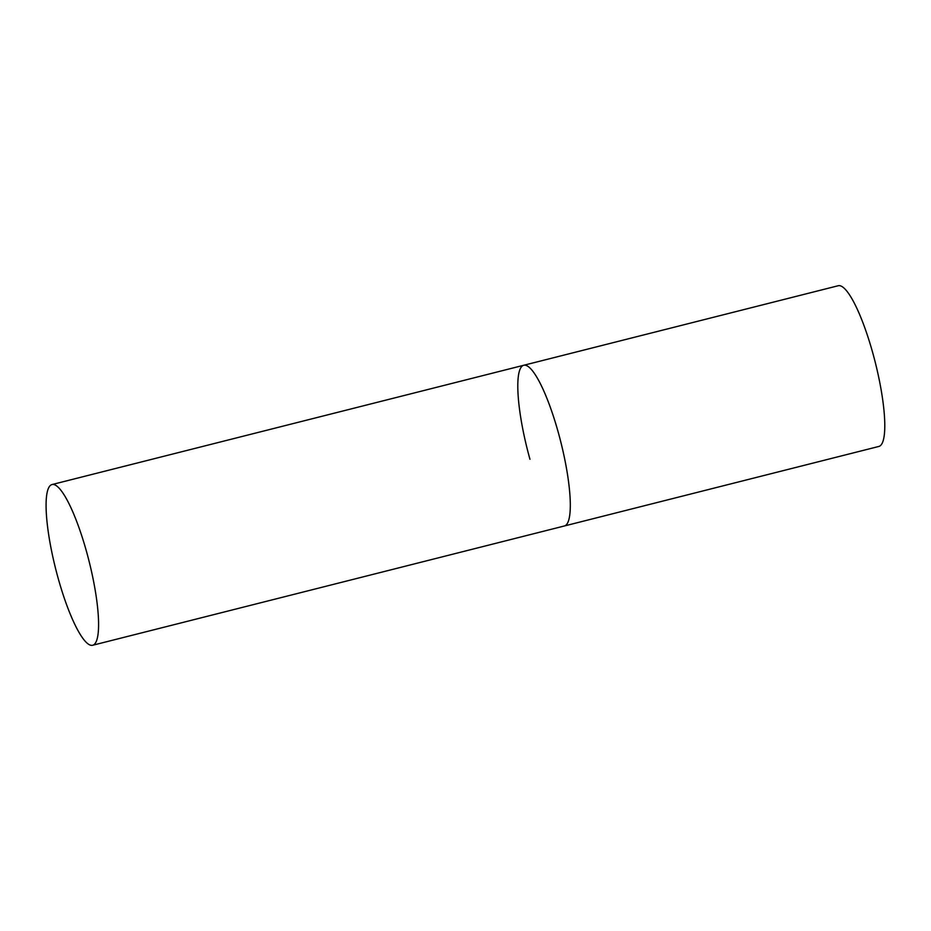 <?xml version="1.0" encoding="UTF-8"?>
<svg xmlns="http://www.w3.org/2000/svg" width="931" height="931" viewBox="0 0 931 931"><rect width="100%" height="100%" fill="white"/><g stroke="black" fill="none" stroke-linecap="round" stroke-linejoin="round"><path stroke-width="1.4" d="M558.146 431.961A82.882 17.13 75.8 0 1 564.372 525.98A82.882 17.13 -104.2 0 0 566.199 524.921A82.882 17.13 -104.2 0 0 559.438 436.674A82.882 17.13 -104.2 0 0 523.734 365.266A82.882 17.13 75.8 0 1 558.146 431.961M529.96 459.286A82.882 17.13 75.8 0 1 523.734 365.266L838.214 285.736A82.882 17.13 75.8 0 1 872.626 352.43A82.882 17.13 75.8 0 1 878.852 446.449L92.646 645.264A82.882 17.13 -104.2 0 0 94.473 644.205A82.882 17.13 -104.2 0 0 87.712 555.958A82.882 17.13 -104.2 0 0 52.008 484.551A82.882 17.13 -104.2 0 0 50.193 485.61A82.882 17.13 -104.2 0 0 56.954 573.857A82.882 17.13 -104.2 0 0 92.646 645.264M523.734 365.266L52.008 484.551"/></g></svg>
